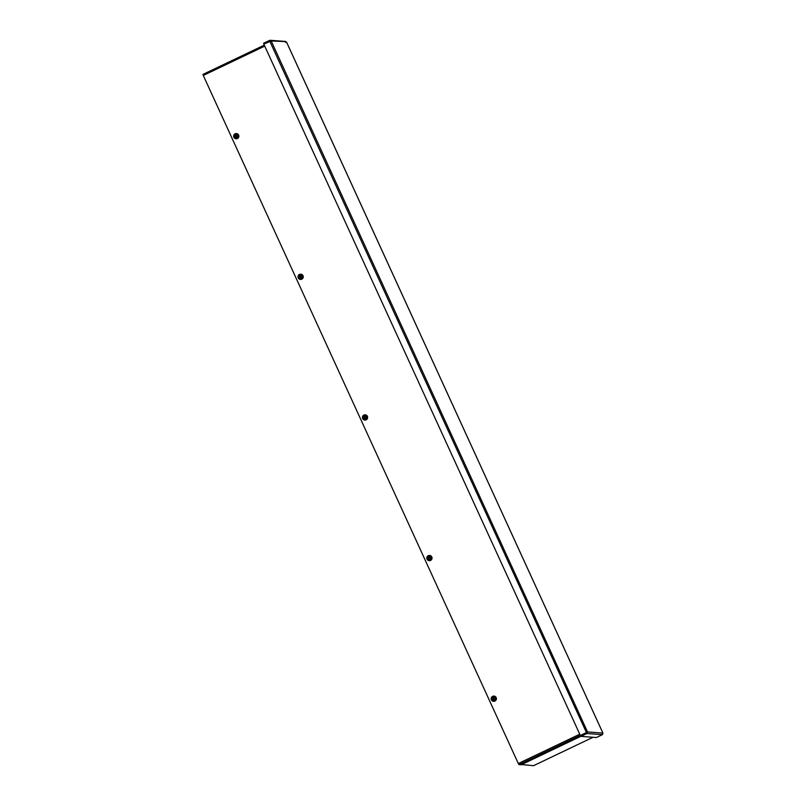 <?xml version="1.0" encoding="UTF-8"?>
<svg xmlns="http://www.w3.org/2000/svg" width="806" height="806" viewBox="0 0 806 806"><rect width="100%" height="100%" fill="white"/><g stroke="black" fill="none" stroke-linecap="round" stroke-linejoin="round"><path stroke-width="1.21" d="M533.491 765.7L593.025 737.278L533.512 765.7L520.847 764.471M586.828 732.281L580.592 735.666L580.925 736.372L586.919 733.51L587.534 731.939L586.627 732.543M285.062 41.559L271.189 40.975L587.534 731.939L580.36 735.525L263.804 44.098L271.189 40.975L269.597 40.411L263.592 43.272L264.025 43.987M269.798 41.237L586.506 732.674L580.36 735.525M285.626 41.449L270.191 40.3L269.597 40.411L269.919 41.116L263.925 43.987M270.484 41.318L269.919 41.116L270.484 41.318M602.938 733.168L602.394 734.659L596.39 737.52L580.925 736.372M586.597 732.805L586.919 733.51L602.394 734.659M286.553 42.124L285.626 42.406L286.553 42.124L602.908 733.087L587.534 731.939M580.703 735.898L520.323 764.723L519.034 764.632L518.318 763.544L203.283 75.452L203.001 74.394L264.277 45.146L203.001 74.394M492.678 696.324A2.63 2.579 94.2 0 1 496.335 698.893A2.63 2.579 94.2 0 1 491.227 699.185A2.63 2.579 94.2 0 1 492.678 696.324M494.038 696.092L493.957 696.082A2.63 2.579 94.2 0 1 496.405 698.903A2.63 2.579 94.2 0 1 493.604 701.321L493.574 701.321M494.501 700.021A1.632 1.602 -85.8 0 0 493.171 697.109L494.541 700.152A1.783 1.753 -85.8 0 0 493.081 696.968L493 696.787A1.985 1.944 94.2 0 1 494.662 697.059L495.801 697.734L495.599 700.011L494.098 700.585A1.985 1.944 94.2 0 1 492.466 697.039L492.557 697.22A1.783 1.753 -85.8 0 0 494.007 700.404L492.647 697.361A1.632 1.602 -85.8 0 0 493.977 700.273M493.02 696.837L494.541 700.152M494.622 700.333A1.985 1.944 -85.8 0 0 495.489 698.852L495.64 697.724L494.662 697.059A1.985 1.944 94.2 0 1 495.489 698.852L495.599 700.011M492.607 697.029L491.771 697.381L491.569 699.668L493.413 700.968M493 696.787L493.806 696.414M494.642 700.354L495.448 700.001M428.288 555.697A2.63 2.579 94.2 0 1 431.945 558.266A2.63 2.579 94.2 0 1 426.848 558.548A2.63 2.579 94.2 0 1 428.288 555.697M429.608 555.465A2.63 2.579 94.2 0 1 432.026 558.276A2.63 2.579 94.2 0 1 429.225 560.694L429.185 560.694M430.122 559.384A1.632 1.602 -85.8 0 0 428.792 556.483L430.152 559.525A1.783 1.753 -85.8 0 0 428.701 556.342L428.611 556.16A1.985 1.944 94.2 0 1 430.273 556.432L431.411 557.107L431.22 559.384L429.719 559.979A1.985 1.944 94.2 0 1 428.087 556.412L428.167 556.593A1.783 1.753 -85.8 0 0 429.628 559.777L428.258 556.734A1.632 1.602 -85.8 0 0 429.588 559.636M429.628 559.777L430.152 559.525M431.059 559.374L430.243 559.707A1.985 1.944 -85.8 0 0 431.099 558.226L431.26 557.087L430.273 556.432A1.985 1.944 94.2 0 1 431.099 558.226L431.22 559.384M428.631 556.2L427.382 556.755L427.19 559.032L429.024 560.341M428.218 556.402L429.86 559.989M428.611 556.16L429.417 555.787M363.909 415.07A2.63 2.579 94.2 0 1 367.566 417.639A2.63 2.579 94.2 0 1 362.458 417.921A2.63 2.579 94.2 0 1 363.909 415.07M365.229 414.828A2.63 2.579 94.2 0 1 367.637 417.639A2.63 2.579 94.2 0 1 364.836 420.067L364.876 420.067M365.733 418.757A1.632 1.602 -85.8 0 0 364.403 415.856L365.773 418.898A1.783 1.753 -85.8 0 0 364.312 415.715L364.231 415.533A1.985 1.944 94.2 0 1 365.894 415.805L367.032 416.47L366.831 418.757L365.32 419.332A1.985 1.944 94.2 0 1 363.697 415.785L363.788 415.967A1.783 1.753 -85.8 0 0 365.239 419.15L363.879 416.108A1.632 1.602 -85.8 0 0 365.209 419.009M364.252 415.574L365.773 418.898M365.853 419.08A1.985 1.944 -85.8 0 0 366.71 417.599L366.871 416.46L365.894 415.805A1.985 1.944 94.2 0 1 366.71 417.599L366.831 418.757M363.697 415.765L362.992 416.128L362.801 418.405L364.634 419.714M364.231 415.533L365.027 415.15M365.864 419.1L366.67 418.737M299.52 274.443A2.63 2.579 94.2 0 1 303.177 277.002A2.63 2.579 94.2 0 1 298.069 277.294A2.63 2.579 94.2 0 1 299.52 274.443M300.84 274.201A2.63 2.579 94.2 0 1 303.247 277.012A2.63 2.579 94.2 0 1 300.447 279.44L300.487 279.44M301.353 278.13A1.632 1.602 -85.8 0 0 300.023 275.219L301.384 278.261A1.783 1.753 -85.8 0 0 299.923 275.078L299.842 274.896A1.985 1.944 94.2 0 1 301.504 275.168L302.643 275.843L302.452 278.12L300.94 278.695A1.985 1.944 94.2 0 1 299.318 275.148L299.399 275.33A1.783 1.753 -85.8 0 0 300.86 278.513L299.489 275.471A1.632 1.602 -85.8 0 0 300.819 278.382M299.862 274.947L301.384 278.261M301.464 278.443A1.985 1.944 -85.8 0 0 302.331 276.972L302.482 275.833L301.504 275.168A1.985 1.944 94.2 0 1 302.331 276.972L302.452 278.12M299.449 275.138L298.613 275.491L298.411 277.778L300.255 279.088M299.842 274.896L300.648 274.524M301.484 278.463L302.29 278.11M235.13 133.806A2.63 2.579 94.2 0 1 238.788 136.375A2.63 2.579 94.2 0 1 233.69 136.667A2.63 2.579 94.2 0 1 235.13 133.806M236.45 133.574A2.63 2.579 94.2 0 1 238.868 136.385A2.63 2.579 94.2 0 1 236.067 138.803M236.964 137.494A1.632 1.602 -85.8 0 0 235.634 134.592L236.994 137.635A1.783 1.753 -85.8 0 0 235.543 134.451L235.463 134.27A1.985 1.944 94.2 0 1 237.125 134.542L238.254 135.217L238.062 137.494L236.571 138.088A1.985 1.944 94.2 0 1 234.929 134.521L235.009 134.703A1.783 1.753 -85.8 0 0 236.47 137.886L235.11 134.844A1.632 1.602 -85.8 0 0 236.44 137.745M236.47 137.886L236.994 137.635M237.085 137.816A1.985 1.944 -85.8 0 0 237.941 136.335L238.102 135.207L237.125 134.542A1.985 1.944 94.2 0 1 237.941 136.335L238.062 137.494M235.483 134.32L234.224 134.864L234.032 137.141L235.866 138.451M235.07 134.511L236.712 138.098M235.463 134.27L236.259 133.897M237.095 137.836L237.901 137.483M521.029 764.682L580.814 736.13M580.874 736.281L521.17 764.783M580.29 735.374L519.034 764.632M518.318 763.544L579.756 734.206M264.721 46.113L203.283 75.452M602.938 733.117L286.573 42.103"/></g></svg>
